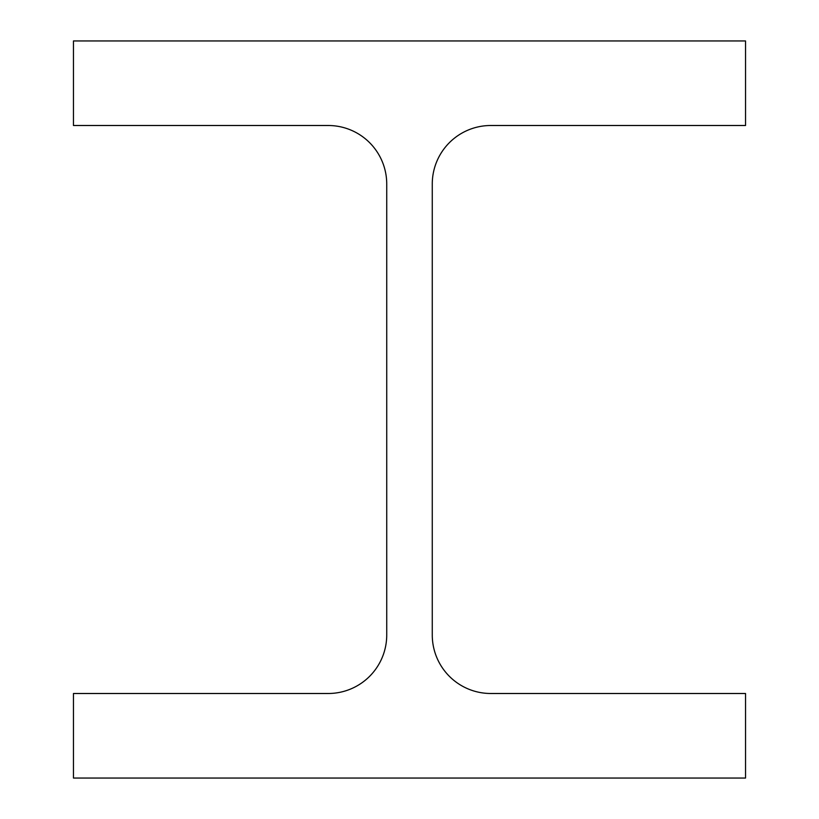 <?xml version="1.0" encoding="UTF-8"?>
<svg xmlns="http://www.w3.org/2000/svg" width="819" height="819" viewBox="0 0 819 819"><rect width="100%" height="100%" fill="white"/><g stroke="black" fill="none" stroke-linecap="round" stroke-linejoin="round"><path stroke-width="1.23" d="M432.268 634.971L432.268 184.029A58.538 58.538 0 0 1 490.796 125.502L745.536 125.502L745.536 40.95L73.464 40.95L73.464 125.502L328.204 125.502A58.538 58.538 0 0 1 386.732 184.029L386.732 634.971A58.538 58.538 0 0 1 328.204 693.498L73.464 693.498L73.464 778.05L745.536 778.05L745.536 693.498L490.796 693.498A58.538 58.538 0 0 1 432.268 634.971"/></g></svg>
